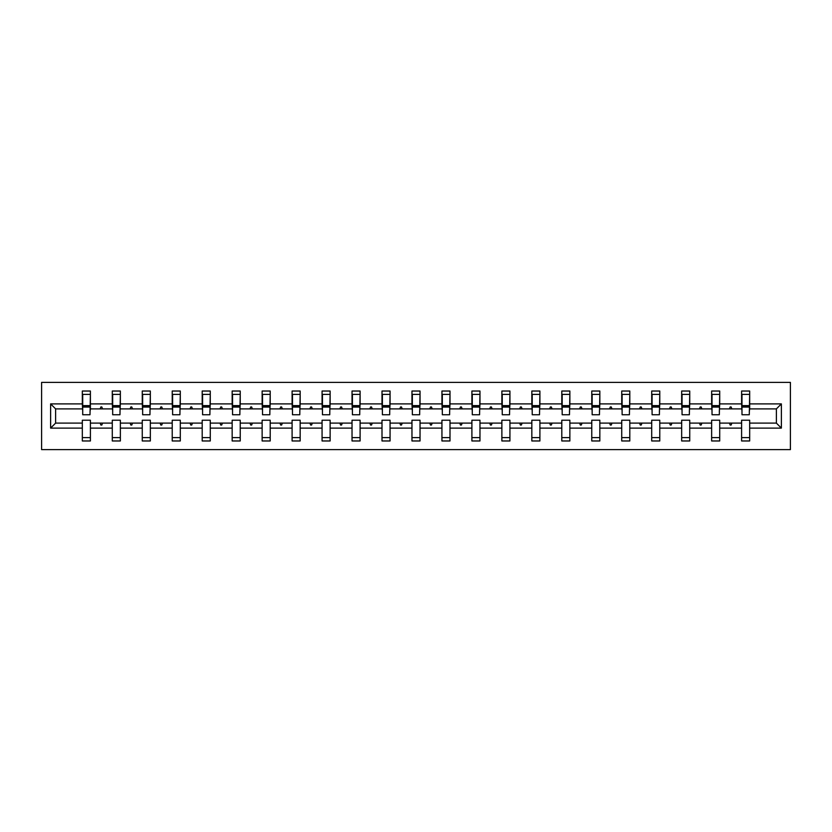 <?xml version="1.0" encoding="UTF-8"?>
<svg xmlns="http://www.w3.org/2000/svg" width="832" height="832" viewBox="0 0 832 832"><rect width="100%" height="100%" fill="white"/><g stroke="black" fill="none" stroke-linecap="round" stroke-linejoin="round"><path stroke-width="1.25" d="M41.6 449.613L790.4 449.613L790.4 382.387L41.6 382.387L41.6 449.613M781.373 428.106L776.381 423.103L776.381 408.897L781.373 403.894L781.373 428.106L749.674 428.106L749.674 420.222L741.603 420.222L741.603 423.103L719.711 423.103L719.711 420.222L711.641 420.222L711.641 423.103L689.738 423.103L689.738 420.222L681.668 420.222L681.668 423.103L659.776 423.103L659.776 420.222L651.706 420.222L651.706 423.103L629.803 423.103L629.803 420.222L621.733 420.222L621.733 423.103L599.841 423.103L599.841 420.222L591.77 420.222L591.77 423.103L569.868 423.103L569.868 420.222L561.798 420.222L561.798 423.103L539.906 423.103L539.906 420.222L531.835 420.222L531.835 423.103L509.933 423.103L509.933 420.222L501.873 420.222L501.873 423.103L479.97 423.103L479.97 420.222L471.9 420.222L471.9 423.103L449.998 423.103L449.998 420.222L441.938 420.222L441.938 423.103L420.035 423.103L420.035 420.222L411.965 420.222L411.965 423.103L390.062 423.103L390.062 420.222L382.002 420.222L382.002 423.103L360.1 423.103L360.1 420.222L352.03 420.222L352.03 423.103L330.127 423.103L330.127 420.222L322.067 420.222L322.067 423.103L300.165 423.103L300.165 420.222L292.094 420.222L292.094 423.103L270.202 423.103L270.202 420.222L262.132 420.222L262.132 423.103L240.23 423.103L240.23 420.222L232.159 420.222L232.159 423.103L210.267 423.103L210.267 420.222L202.197 420.222L202.197 423.103L180.294 423.103L180.294 420.222L172.224 420.222L172.224 423.103L150.332 423.103L150.332 420.222L142.262 420.222L142.262 423.103L120.359 423.103L120.359 420.222L112.289 420.222L112.289 423.103L90.397 423.103L90.397 440.97L82.326 440.97L82.326 423.103L55.619 423.103L50.627 428.106L50.627 403.894L55.619 408.897L55.619 423.103M749.674 428.106L749.674 440.97L741.603 440.97L741.603 423.103M776.381 408.897L749.674 408.897L749.674 391.03L741.603 391.03L741.603 403.894L719.711 403.894L719.326 411.778M741.988 411.778L741.603 403.894M741.603 428.106L719.711 428.106L719.711 440.97L711.641 440.97L711.641 423.103M719.711 403.894L719.711 391.03L711.641 391.03L711.641 403.894L689.738 403.894L689.354 411.778M712.026 411.778L711.641 403.894M711.641 428.106L689.738 428.106L689.738 440.97L681.668 440.97L681.668 423.103M689.738 403.894L689.738 391.03L681.668 391.03L681.668 403.894L659.776 403.894L659.391 411.778M682.053 411.778L681.668 403.894M681.668 428.106L659.776 428.106L659.776 440.97L651.706 440.97L651.706 423.103M659.776 403.894L659.776 391.03L651.706 391.03L651.706 403.894L629.803 403.894L629.418 411.778M652.09 411.778L651.706 403.894M651.706 428.106L629.803 428.106L629.803 440.97L621.733 440.97L621.733 423.103M629.803 403.894L629.803 391.03L621.733 391.03L621.733 403.894L599.841 403.894L599.456 411.778M622.118 411.778L621.733 403.894M621.733 428.106L599.841 428.106L599.841 440.97L591.77 440.97L591.77 423.103M599.841 403.894L599.841 391.03L591.77 391.03L591.77 403.894L569.868 403.894L569.483 411.778M592.155 411.778L591.77 403.894M591.77 428.106L569.868 428.106L569.868 440.97L561.798 440.97L561.798 423.103M569.868 403.894L569.868 391.03L561.798 391.03L561.798 403.894L539.906 403.894L539.521 411.778M562.182 411.778L561.798 403.894M561.798 428.106L539.906 428.106L539.906 440.97L531.835 440.97L531.835 423.103M539.906 403.894L539.906 391.03L531.835 391.03L531.835 403.894L509.933 403.894L509.548 411.778M532.22 411.778L531.835 403.894M531.835 428.106L509.933 428.106L509.933 440.97L501.873 440.97L501.873 423.103M509.933 403.894L509.933 391.03L501.873 391.03L501.873 403.894L479.97 403.894L479.586 411.778M502.247 411.778L501.873 403.894M501.873 428.106L479.97 428.106L479.97 440.97L471.9 440.97L471.9 423.103M479.97 403.894L479.97 391.03L471.9 391.03L471.9 403.894L449.998 403.894L449.613 411.778M472.285 411.778L471.9 403.894M471.9 428.106L449.998 428.106L449.998 440.97L441.938 440.97L441.938 423.103M449.998 403.894L449.998 391.03L441.938 391.03L441.938 403.894L420.035 403.894L419.65 411.778M442.322 411.778L441.938 403.894M441.938 428.106L420.035 428.106L420.035 440.97L411.965 440.97L411.965 423.103M420.035 403.894L420.035 391.03L411.965 391.03L411.965 403.894L390.062 403.894L389.678 411.778M412.35 411.778L411.965 403.894M411.965 428.106L390.062 428.106L390.062 440.97L382.002 440.97L382.002 423.103M390.062 403.894L390.062 391.03L382.002 391.03L382.002 403.894L360.1 403.894L359.715 411.778M382.387 411.778L382.002 403.894M382.002 428.106L360.1 428.106L360.1 440.97L352.03 440.97L352.03 423.103M360.1 403.894L360.1 391.03L352.03 391.03L352.03 403.894L330.127 403.894L329.753 411.778M352.414 411.778L352.03 403.894M352.03 428.106L330.127 428.106L330.127 440.97L322.067 440.97L322.067 423.103M330.127 403.894L330.127 391.03L322.067 391.03L322.067 403.894L300.165 403.894L299.78 411.778M322.452 411.778L322.067 403.894M322.067 428.106L300.165 428.106L300.165 440.97L292.094 440.97L292.094 423.103M300.165 403.894L300.165 391.03L292.094 391.03L292.094 403.894L270.202 403.894L269.818 411.778M292.479 411.778L292.094 403.894M292.094 428.106L270.202 428.106L270.202 440.97L262.132 440.97L262.132 423.103M270.202 403.894L270.202 391.03L262.132 391.03L262.132 403.894L240.23 403.894L239.845 411.778M262.517 411.778L262.132 403.894M262.132 428.106L240.23 428.106L240.23 440.97L232.159 440.97L232.159 423.103M240.23 403.894L240.23 391.03L232.159 391.03L232.159 403.894L210.267 403.894L209.882 411.778M232.544 411.778L232.159 403.894M232.159 428.106L210.267 428.106L210.267 440.97L202.197 440.97L202.197 423.103M210.267 403.894L210.267 391.03L202.197 391.03L202.197 403.894L180.294 403.894L179.91 411.778M202.582 411.778L202.197 403.894M202.197 428.106L180.294 428.106L180.294 440.97L172.224 440.97L172.224 423.103M180.294 403.894L180.294 391.03L172.224 391.03L172.224 403.894L150.332 403.894L149.947 411.778M172.609 411.778L172.224 403.894M172.224 428.106L150.332 428.106L150.332 440.97L142.262 440.97L142.262 423.103M150.332 403.894L150.332 391.03L142.262 391.03L142.262 403.894L120.359 403.894L119.974 411.778M142.646 411.778L142.262 403.894M142.262 428.106L120.359 428.106L120.359 440.97L112.289 440.97L112.289 423.103M120.359 403.894L120.359 391.03L112.289 391.03L112.289 403.894L90.397 403.894L90.397 391.03L82.326 391.03L82.326 403.894L50.627 403.894M112.674 411.778L112.289 403.894M90.397 423.103L90.397 420.222L82.326 420.222L82.326 423.103M82.711 411.778L82.326 403.894M749.674 408.897L749.289 411.778M719.711 428.106L719.711 423.103M689.738 428.106L689.738 423.103M659.776 428.106L659.776 423.103M629.803 428.106L629.803 423.103M599.841 428.106L599.841 423.103M569.868 428.106L569.868 423.103M539.906 428.106L539.906 423.103M509.933 428.106L509.933 423.103M479.97 428.106L479.97 423.103M449.998 428.106L449.998 423.103M420.035 428.106L420.035 423.103M390.062 428.106L390.062 423.103M360.1 428.106L360.1 423.103M330.127 428.106L330.127 423.103M300.165 428.106L300.165 423.103M270.202 428.106L270.202 423.103M240.23 428.106L240.23 423.103M210.267 428.106L210.267 423.103M180.294 428.106L180.294 423.103M150.332 428.106L150.332 423.103M120.359 428.106L120.359 423.103M781.373 403.894L749.674 403.894M112.289 428.106L90.397 428.106M82.326 428.106L50.627 428.106M729.477 408.897L731.838 408.897L731.141 406.973L730.174 406.973L729.477 408.897L719.711 408.897M741.603 408.897L731.838 408.897M729.477 423.103L730.174 425.027L731.141 425.027L731.838 423.103M699.514 408.897L701.865 408.897L701.168 406.973L700.211 406.973L699.514 408.897L689.738 408.897M711.641 408.897L701.865 408.897M699.514 423.103L700.211 425.027L701.168 425.027L701.865 423.103M669.542 408.897L671.902 408.897L671.206 406.973L670.238 406.973L669.542 408.897L659.776 408.897M681.668 408.897L671.902 408.897M669.542 423.103L670.238 425.027L671.206 425.027L671.902 423.103M639.579 408.897L641.93 408.897L641.233 406.973L640.276 406.973L639.579 408.897L629.803 408.897M651.706 408.897L641.93 408.897M639.579 423.103L640.276 425.027L641.233 425.027L641.93 423.103M609.606 408.897L611.967 408.897L611.27 406.973L610.303 406.973L609.606 408.897L599.841 408.897M621.733 408.897L611.967 408.897M609.606 423.103L610.303 425.027L611.27 425.027L611.967 423.103M579.644 408.897L582.005 408.897L581.298 406.973L580.341 406.973L579.644 408.897L569.868 408.897M591.77 408.897L582.005 408.897M579.644 423.103L580.341 425.027L581.298 425.027L582.005 423.103M549.671 408.897L552.032 408.897L551.335 406.973L550.368 406.973L549.671 408.897L539.906 408.897M561.798 408.897L552.032 408.897M549.671 423.103L550.368 425.027L551.335 425.027L552.032 423.103M519.709 408.897L522.07 408.897L521.362 406.973L520.406 406.973L519.709 408.897L509.933 408.897M531.835 408.897L522.07 408.897M519.709 423.103L520.406 425.027L521.362 425.027L522.07 423.103M489.736 408.897L492.097 408.897L491.4 406.973L490.443 406.973L489.736 408.897L479.97 408.897M501.873 408.897L492.097 408.897M489.736 423.103L490.443 425.027L491.4 425.027L492.097 423.103M459.774 408.897L462.134 408.897L461.427 406.973L460.47 406.973L459.774 408.897L449.998 408.897M471.9 408.897L462.134 408.897M459.774 423.103L460.47 425.027L461.427 425.027L462.134 423.103M429.801 408.897L432.162 408.897L431.465 406.973L430.508 406.973L429.801 408.897L420.035 408.897M441.938 408.897L432.162 408.897M429.801 423.103L430.508 425.027L431.465 425.027L432.162 423.103M399.838 408.897L402.199 408.897L401.492 406.973L400.535 406.973L399.838 408.897L390.062 408.897M411.965 408.897L402.199 408.897M399.838 423.103L400.535 425.027L401.492 425.027L402.199 423.103M369.866 408.897L372.226 408.897L371.53 406.973L370.573 406.973L369.866 408.897L360.1 408.897M382.002 408.897L372.226 408.897M369.866 423.103L370.573 425.027L371.53 425.027L372.226 423.103M339.903 408.897L342.264 408.897L341.557 406.973L340.6 406.973L339.903 408.897L330.127 408.897M352.03 408.897L342.264 408.897M339.903 423.103L340.6 425.027L341.557 425.027L342.264 423.103M309.93 408.897L312.291 408.897L311.594 406.973L310.638 406.973L309.93 408.897L300.165 408.897M322.067 408.897L312.291 408.897M309.93 423.103L310.638 425.027L311.594 425.027L312.291 423.103M279.968 408.897L282.329 408.897L281.632 406.973L280.665 406.973L279.968 408.897L270.202 408.897M292.094 408.897L282.329 408.897M279.968 423.103L280.665 425.027L281.632 425.027L282.329 423.103M249.995 408.897L252.356 408.897L251.659 406.973L250.702 406.973L249.995 408.897L240.23 408.897M262.132 408.897L252.356 408.897M249.995 423.103L250.702 425.027L251.659 425.027L252.356 423.103M220.033 408.897L222.394 408.897L221.697 406.973L220.73 406.973L220.033 408.897L210.267 408.897M232.159 408.897L222.394 408.897M220.033 423.103L220.73 425.027L221.697 425.027L222.394 423.103M190.07 408.897L192.421 408.897L191.724 406.973L190.767 406.973L190.07 408.897L180.294 408.897M202.197 408.897L192.421 408.897M190.07 423.103L190.767 425.027L191.724 425.027L192.421 423.103M160.098 408.897L162.458 408.897L161.762 406.973L160.794 406.973L160.098 408.897L150.332 408.897M172.224 408.897L162.458 408.897M160.098 423.103L160.794 425.027L161.762 425.027L162.458 423.103M130.135 408.897L132.486 408.897L131.789 406.973L130.832 406.973L130.135 408.897L120.359 408.897M142.262 408.897L132.486 408.897M130.135 423.103L130.832 425.027L131.789 425.027L132.486 423.103M100.162 408.897L102.523 408.897L101.826 406.973L100.859 406.973L100.162 408.897L90.397 408.897L90.397 403.894M112.289 408.897L102.523 408.897M100.162 423.103L100.859 425.027L101.826 425.027L102.523 423.103M90.397 408.897L90.012 411.778M82.326 408.897L55.619 408.897M776.381 423.103L749.674 423.103M82.711 407.066L82.711 394.389L90.397 394.389L90.012 414.752L82.711 414.752L82.711 407.066L90.012 407.066M82.326 437.611L90.397 437.611M112.674 407.066L112.674 394.389L120.359 394.389L119.974 414.752L112.674 414.752L112.674 407.066L119.974 407.066M112.289 437.611L120.359 437.611M142.646 407.066L142.646 394.389L150.332 394.389L149.947 414.752L142.646 414.752L142.646 407.066L149.947 407.066M142.262 437.611L150.332 437.611M172.609 407.066L172.609 394.389L180.294 394.389L179.91 414.752L172.609 414.752L172.609 407.066L179.91 407.066M172.224 437.611L180.294 437.611M202.582 407.066L202.582 394.389L210.267 394.389L209.882 414.752L202.582 414.752L202.582 407.066L209.882 407.066M202.197 437.611L210.267 437.611M232.544 407.066L232.544 394.389L240.23 394.389L239.845 414.752L232.544 414.752L232.544 407.066L239.845 407.066M232.159 437.611L240.23 437.611M262.517 407.066L262.517 394.389L270.202 394.389L269.818 414.752L262.517 414.752L262.517 407.066L269.818 407.066M262.132 437.611L270.202 437.611M292.479 407.066L292.479 394.389L300.165 394.389L299.78 414.752L292.479 414.752L292.479 407.066L299.78 407.066M292.094 437.611L300.165 437.611M322.452 407.066L322.452 394.389L330.127 394.389L329.753 414.752L322.452 414.752L322.452 407.066L329.753 407.066M322.067 437.611L330.127 437.611M352.414 407.066L352.414 394.389L360.1 394.389L359.715 414.752L352.414 414.752L352.414 407.066L359.715 407.066M352.03 437.611L360.1 437.611M382.387 407.066L382.387 394.389L390.062 394.389L389.678 414.752L382.387 414.752L382.387 407.066L389.678 407.066M382.002 437.611L390.062 437.611M412.35 407.066L412.35 394.389L420.035 394.389L419.65 414.752L412.35 414.752L412.35 407.066L419.65 407.066M411.965 437.611L420.035 437.611M442.322 407.066L442.322 394.389L449.998 394.389L449.613 414.752L442.322 414.752L442.322 407.066L449.613 407.066M441.938 437.611L449.998 437.611M472.285 407.066L472.285 394.389L479.97 394.389L479.586 414.752L472.285 414.752L472.285 407.066L479.586 407.066M471.9 437.611L479.97 437.611M502.247 407.066L502.247 394.389L509.933 394.389L509.548 414.752L502.247 414.752L502.247 407.066L509.548 407.066M501.873 437.611L509.933 437.611M532.22 407.066L532.22 394.389L539.906 394.389L539.521 414.752L532.22 414.752L532.22 407.066L539.521 407.066M531.835 437.611L539.906 437.611M562.182 407.066L562.182 394.389L569.868 394.389L569.483 414.752L562.182 414.752L562.182 407.066L569.483 407.066M561.798 437.611L569.868 437.611M592.155 407.066L592.155 394.389L599.841 394.389L599.456 414.752L592.155 414.752L592.155 407.066L599.456 407.066M591.77 437.611L599.841 437.611M622.118 407.066L622.118 394.389L629.803 394.389L629.418 414.752L622.118 414.752L622.118 407.066L629.418 407.066M621.733 437.611L629.803 437.611M652.09 407.066L652.09 394.389L659.776 394.389L659.391 414.752L652.09 414.752L652.09 407.066L659.391 407.066M651.706 437.611L659.776 437.611M682.053 407.066L682.053 394.389L689.738 394.389L689.354 414.752L682.053 414.752L682.053 407.066L689.354 407.066M681.668 437.611L689.738 437.611M712.026 407.066L712.026 394.389L719.711 394.389L719.326 414.752L712.026 414.752L712.026 407.066L719.326 407.066M711.641 437.611L719.711 437.611M741.988 407.066L741.988 394.389L749.674 394.389L749.289 414.752L741.988 414.752L741.988 407.066L749.289 407.066M741.603 437.611L749.674 437.611M82.711 405.912L90.012 405.912M112.674 405.912L119.974 405.912M142.646 405.912L149.947 405.912M172.609 405.912L179.91 405.912M202.582 405.912L209.882 405.912M232.544 405.912L239.845 405.912M262.517 405.912L269.818 405.912M292.479 405.912L299.78 405.912M322.452 405.912L329.753 405.912M352.414 405.912L359.715 405.912M382.387 405.912L389.678 405.912M412.35 405.912L419.65 405.912M442.322 405.912L449.613 405.912M472.285 405.912L479.586 405.912M502.247 405.912L509.548 405.912M532.22 405.912L539.521 405.912M562.182 405.912L569.483 405.912M592.155 405.912L599.456 405.912M622.118 405.912L629.418 405.912M652.09 405.912L659.391 405.912M682.053 405.912L689.354 405.912M712.026 405.912L719.326 405.912M741.988 405.912L749.289 405.912M82.711 405.621L90.012 405.621M112.674 405.621L119.974 405.621M142.646 405.621L149.947 405.621M172.609 405.621L179.91 405.621M202.582 405.621L209.882 405.621M232.544 405.621L239.845 405.621M262.517 405.621L269.818 405.621M292.479 405.621L299.78 405.621M322.452 405.621L329.753 405.621M352.414 405.621L359.715 405.621M382.387 405.621L389.678 405.621M412.35 405.621L419.65 405.621M442.322 405.621L449.613 405.621M472.285 405.621L479.586 405.621M502.247 405.621L509.548 405.621M532.22 405.621L539.521 405.621M562.182 405.621L569.483 405.621M592.155 405.621L599.456 405.621M622.118 405.621L629.418 405.621M652.09 405.621L659.391 405.621M682.053 405.621L689.354 405.621M712.026 405.621L719.326 405.621M741.988 405.621L749.289 405.621"/></g></svg>
